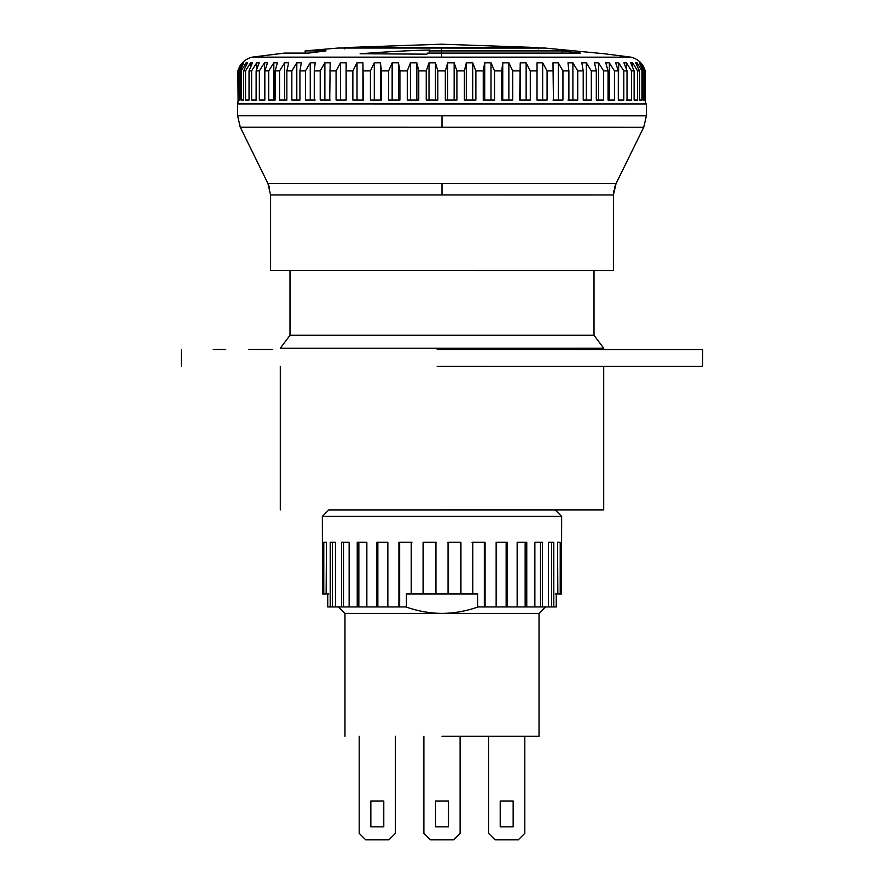 <?xml version="1.0" encoding="UTF-8"?>
<svg xmlns="http://www.w3.org/2000/svg" width="884" height="884" viewBox="0 0 884 884"><rect width="100%" height="100%" fill="white"/><g stroke="black" fill="none" stroke-linecap="round" stroke-linejoin="round"><path stroke-width="1.33" d="M322.34 516.389L322.505 594.004L323.776 594.004L323.776 542.257L326.461 542.257L326.461 594.004L327.743 594.004L327.743 606.943L330.207 606.943L330.207 542.257L335.467 542.257L335.467 606.943L341.533 606.943L341.533 542.257L349.136 542.257L349.136 606.943L357.235 606.943L357.235 542.257L366.849 542.257L366.849 606.943L376.65 606.943L376.65 542.257L387.855 542.257L387.855 606.943L398.927 606.943L398.927 542.257L411.226 542.257L411.226 594.004L423.082 594.004L423.082 542.257L435.945 542.257L435.945 594.004L448.055 594.004L448.055 542.257L460.929 542.257L460.929 594.004L472.774 594.004L472.774 542.257L485.073 542.257L485.073 606.943L496.145 606.943L496.145 542.257L507.35 542.257L507.35 606.943L517.151 606.943L517.151 542.257L526.765 542.257L526.765 606.943L534.864 606.943L534.864 542.257L542.467 542.257L542.467 606.943L548.533 606.943L548.533 542.257L553.793 542.257L553.793 606.943L556.257 606.943L556.257 594.004L557.539 594.004L557.539 542.257L560.224 542.257L560.224 594.004L561.495 594.004L561.66 516.389L322.34 516.389L328.804 509.913L555.196 509.913L561.66 516.389M542.467 606.943L534.864 606.943M526.765 606.943L517.151 606.943M507.35 606.943L496.145 606.943M485.073 606.943L477.581 606.943L477.581 594.004L472.023 594.004M553.793 606.943L548.533 606.943M323.776 594.004L328.826 594.004M460.929 594.004L447.801 594.004M436.199 594.004L423.082 594.004M411.977 594.004L406.419 594.004L406.419 606.943L399.667 606.943L399.667 542.257L411.977 542.257M560.224 594.004L555.174 594.004M326.141 594.004L326.461 542.257M330.207 606.943L332.417 606.943L332.417 542.257L335.467 542.257M332.417 606.943L335.467 606.943M341.533 606.943L343.478 606.943L343.478 542.257L349.136 542.257M343.478 606.943L349.136 606.943M357.235 606.943L358.849 606.943L358.849 542.257L366.849 542.257M358.849 606.943L366.849 606.943M376.65 606.943L377.855 606.943L377.855 542.257L387.855 542.257M377.855 606.943L387.855 606.943M398.927 606.943L399.667 606.943M423.326 594.004L423.326 542.257L436.199 542.257M447.801 542.257L460.674 542.257L460.674 594.004M472.023 542.257L484.333 542.257L484.333 606.943M496.145 542.257L506.145 542.257L506.145 606.943M517.151 542.257L525.151 542.257L525.151 606.943M534.864 542.257L540.522 542.257L540.522 606.943M548.533 542.257L551.583 542.257L551.583 606.943M557.539 542.257L557.859 594.004M442 509.891L603.706 509.891L442 509.891M437.193 366.319L702.669 366.33L702.681 349.512L437.193 349.5M652.646 349.512L664.348 349.512M629.541 349.5L592.291 349.5L629.541 349.5M553.064 349.5L592.291 349.512M647.806 349.5L648.679 349.5M656.016 349.5L665.84 349.512M213.895 349.478L213.232 349.478L213.895 349.478M225.718 349.478L214.016 349.478M272.184 349.478L248.901 349.478M423.889 736.306L423.889 833.336L430.353 839.8L453.647 839.8L460.111 833.336L460.111 736.306M435.536 826.86L435.536 800.992L448.464 800.992L448.464 826.86L435.536 826.86M359.202 736.306L359.202 833.336L365.678 839.8L388.96 839.8L395.424 833.336L395.424 736.306M370.849 826.86L370.849 800.992L383.789 800.992L383.789 826.86L370.849 826.86M488.576 736.306L488.576 833.336L495.04 839.8L518.322 839.8L524.798 833.336L524.798 736.306M500.211 826.86L500.211 800.992L513.151 800.992L513.151 826.86L500.211 826.86M594.004 270.581L594.004 335.268L603.706 348.208L603.706 349.5M603.706 348.208L280.294 348.208L289.996 335.268L289.996 270.581M594.004 335.268L289.996 335.268M242.338 62.797L239.708 66.344L237.829 70.886L238.094 100.058L238.105 70.886L242.338 62.963M237.829 103.936L238.094 100.058M243.343 62.797L238.625 70.886L238.625 100.058L239.984 100.058L239.984 70.886L243.343 63.736M246.095 62.797L241.21 70.886L241.21 100.058L243.641 100.058L243.641 70.886L247.454 62.797L246.095 62.797L246.095 64.742M250.57 62.797L245.553 70.886L245.553 100.058L249.034 100.058L249.034 70.886L252.504 62.797L250.57 62.797L250.57 66.156M245.553 100.058L249.034 100.058M256.714 62.797L251.62 70.886L251.62 100.058L256.117 100.058L256.128 70.886L259.222 62.797L256.714 62.797L256.714 68.388M251.62 100.058L256.714 100.058M264.493 62.797L264.835 100.058L264.846 70.886L267.543 62.797L264.493 62.797L259.355 70.886L259.355 100.058L264.835 100.058M273.819 62.797L273.819 100.058L275.112 100.058L275.112 70.886L277.399 62.797L273.819 62.797L268.692 70.886L268.692 100.058L275.112 100.058M284.626 62.797L284.615 100.058L286.847 100.058L286.847 70.897L288.692 62.797L284.626 62.797L279.554 70.886L279.554 100.058L286.847 100.058M296.803 62.797L296.803 100.058L299.941 100.058L299.941 70.897L301.322 62.797L296.803 62.797L291.831 70.897L291.831 100.058L299.941 100.058M310.262 62.797L305.433 70.897L305.422 100.058L314.273 100.058L314.273 70.897L315.19 62.797L310.262 62.797L310.262 100.058L315.19 100.058M324.87 62.797L320.218 70.897L320.218 100.058L329.732 100.058L330.174 62.797L324.87 62.797L324.87 100.058L330.174 100.058M346.13 100.069L346.13 62.797L340.506 62.797L340.506 100.058M340.506 62.797L336.075 70.897L336.075 100.058L346.174 100.069L346.13 62.797M362.926 100.069L362.926 62.797L357.026 62.797L357.026 100.069M357.026 62.797L352.871 70.897L352.86 100.069L363.446 100.069L362.926 62.797M380.418 100.069L380.418 62.797L374.297 62.797L374.297 100.069M374.297 62.797L370.429 70.897L370.429 100.069L381.413 100.069L381.413 70.897L380.418 62.797M398.441 100.069L398.441 62.797L392.153 62.797L392.153 100.069M392.153 62.797L388.628 70.897L388.617 100.069L399.911 100.069L399.911 70.897L398.441 62.797M416.85 100.069L416.85 62.808L410.441 62.808L410.441 100.069M410.441 62.808L407.281 70.897L407.281 100.069L418.762 100.069L418.773 70.897L416.85 62.808M435.469 100.069L435.469 62.808L429.016 62.808L429.005 100.069M429.016 62.808L426.243 70.897L426.243 100.069L437.823 100.069L437.823 70.897L435.469 62.808M454.144 100.069L454.155 62.808L447.691 62.808L447.691 100.069M447.691 62.808L445.337 70.897L445.326 100.069L456.918 100.069L456.918 70.897L454.155 62.808M472.708 100.069L472.719 62.808L466.31 62.808L466.31 100.069M466.31 62.808L464.387 70.897L464.387 100.069L475.879 100.069L475.879 70.908L472.719 62.808M491.007 100.069L491.007 62.808L484.719 62.808L484.719 100.069M484.719 62.808L483.25 70.908L483.25 100.069L494.532 100.069L494.532 70.908L491.007 62.808M508.864 100.069L508.864 62.808L502.742 62.808L502.742 100.069M502.742 62.808L501.747 70.908L501.747 100.069L512.731 100.069L512.731 70.908L508.864 62.808M526.135 100.069L526.135 62.808L520.234 62.808L520.234 100.069M520.234 62.808L519.704 100.069L530.289 100.08L530.289 70.908L526.135 62.808M542.654 100.08L542.654 62.808L537.03 62.808L537.03 100.08M537.03 62.808L536.986 100.08L547.074 100.08L547.086 70.908L542.654 62.808M552.986 100.08L558.29 100.08L558.29 62.808L552.986 62.808L553.428 100.08L562.942 100.08L562.942 70.908L558.29 62.808M567.97 100.08L572.898 100.08L572.898 62.808L567.97 62.808L568.887 70.908L568.887 100.08L577.727 100.08L577.738 70.908L572.898 62.808M583.219 100.08L586.357 100.08L586.357 62.808L581.838 62.808L583.219 70.908L583.219 100.08L591.33 100.08L591.33 70.908L586.357 62.808M596.313 100.08L598.534 100.08L598.534 62.819L594.468 62.819L596.313 70.908L596.313 100.08L603.606 100.08L603.606 70.908L598.534 62.819M639.817 63.759L643.176 70.908L643.176 100.08L644.535 100.08L644.535 70.908L639.817 62.819M640.823 62.985L645.055 70.908L645.055 100.08M645.331 103.958L645.331 70.908L643.453 66.366L640.823 62.819M643.453 66.366C640.602 61.593 636.447 58.521 631.01 57.162L252.15 57.14C246.713 58.499 242.559 61.571 239.708 66.344M239.984 70.886L241.21 70.886M243.641 70.886L245.553 70.886M249.034 70.886L251.62 70.886M256.128 70.886L259.355 70.886M264.846 70.886L268.692 70.886M275.112 70.886L279.554 70.886M286.847 70.897L291.831 70.897M299.941 70.897L305.433 70.897M314.273 70.897L320.218 70.897M329.732 70.897L336.075 70.897M346.174 70.897L352.871 70.897M363.446 70.897L370.429 70.897M381.413 70.897L388.628 70.897M399.911 70.897L407.281 70.897M418.773 70.897L426.243 70.897M437.823 70.897L445.337 70.897M456.918 70.897L464.387 70.897M475.879 70.908L483.25 70.908M494.532 70.908L501.747 70.908M512.731 70.908L519.715 70.908M530.289 70.908L536.986 70.908M547.086 70.908L553.428 70.908M562.942 70.908L568.887 70.908M577.738 70.908L583.219 70.908M591.33 70.908L596.313 70.908M603.606 70.908L608.048 70.908L605.761 62.819L609.341 62.819L614.468 70.908L618.325 70.908L615.618 62.819L618.678 62.819L623.806 70.908L627.032 70.908L623.938 62.819L626.447 62.819L631.541 70.908L634.126 70.908L630.657 62.819L632.59 62.819L637.607 70.908L639.519 70.908L635.706 62.819L637.066 62.819L641.95 70.908L643.176 70.908M646.403 103.958L237.608 103.936L237.608 115.76L646.403 115.804L646.403 103.958M641.95 70.908L641.95 100.08L639.519 100.08L639.519 70.908M637.607 70.908L637.607 100.08L634.126 100.08L634.126 70.908M631.541 70.908L631.541 100.08L627.032 100.08L627.032 70.908M623.806 70.908L623.806 100.08L618.314 100.08L618.325 70.908M614.468 70.908L614.468 100.08L608.048 100.08L608.048 70.908M538.61 47.592L441.58 44.2L344.561 47.581L538.61 47.592L538.522 48.874L538.61 47.592M305.146 51.438L305.312 53.084L305.102 50.896L338.086 48.045L545.074 48.056L604.424 53.769L631.01 57.162M562.08 53.095L562.268 50.907L429.226 50.907L429.248 53.084M429.226 50.907L429.922 50.034C411.336 50.41 388.065 51.659 360.119 53.747L426.983 54.156L427.668 53.084L580.49 53.095L562.268 50.907M252.15 57.14L284.493 53.084L308.571 53.084L326.019 50.896L305.102 50.896L305.312 53.084M518.565 50.907L529.306 50.907M270.592 194.922L270.592 270.57L613.408 270.592L613.419 194.944L270.592 194.922L267.94 183.507L616.071 183.529L643.751 127.219L240.26 127.174L267.94 183.507L270.592 194.922M442 736.306L539.03 736.306L442 736.306M545.494 606.943L539.03 613.408L442 613.408C429.635 613.286 417.624 611.131 405.988 606.943M478.012 606.943C466.376 611.131 454.365 613.286 442 613.408L344.97 613.408L338.506 606.943M608.048 100.08L609.341 100.08L609.341 62.819M618.314 100.08L618.678 62.819M626.447 68.411L626.447 62.819M626.447 100.08L631.541 100.08M632.59 66.178L632.59 62.819M634.126 100.08L637.607 100.08M637.066 64.764L637.066 62.819M639.519 100.08L641.95 100.08M441.58 47.581L441.58 48.874M344.561 47.581L344.649 48.863L344.561 47.581M441.58 57.151L441.58 48.045M613.419 194.944L616.071 183.529L613.419 194.944L613.75 190.822M442.011 183.518L442 194.933M636.37 115.804L646.403 115.804L643.751 127.219M442.011 115.782L442.011 127.197M237.608 115.76L240.26 127.174L237.608 115.76L240.525 115.76M280.294 366.308L280.294 509.891M603.706 509.891L603.706 366.33M181.319 366.296L181.331 349.478M267.94 183.507L269.576 187.751M239.31 125.009L240.26 127.174M616.071 183.529L614.546 187.364M539.03 736.306L539.03 613.408M344.97 613.408L344.97 736.306"/></g></svg>

